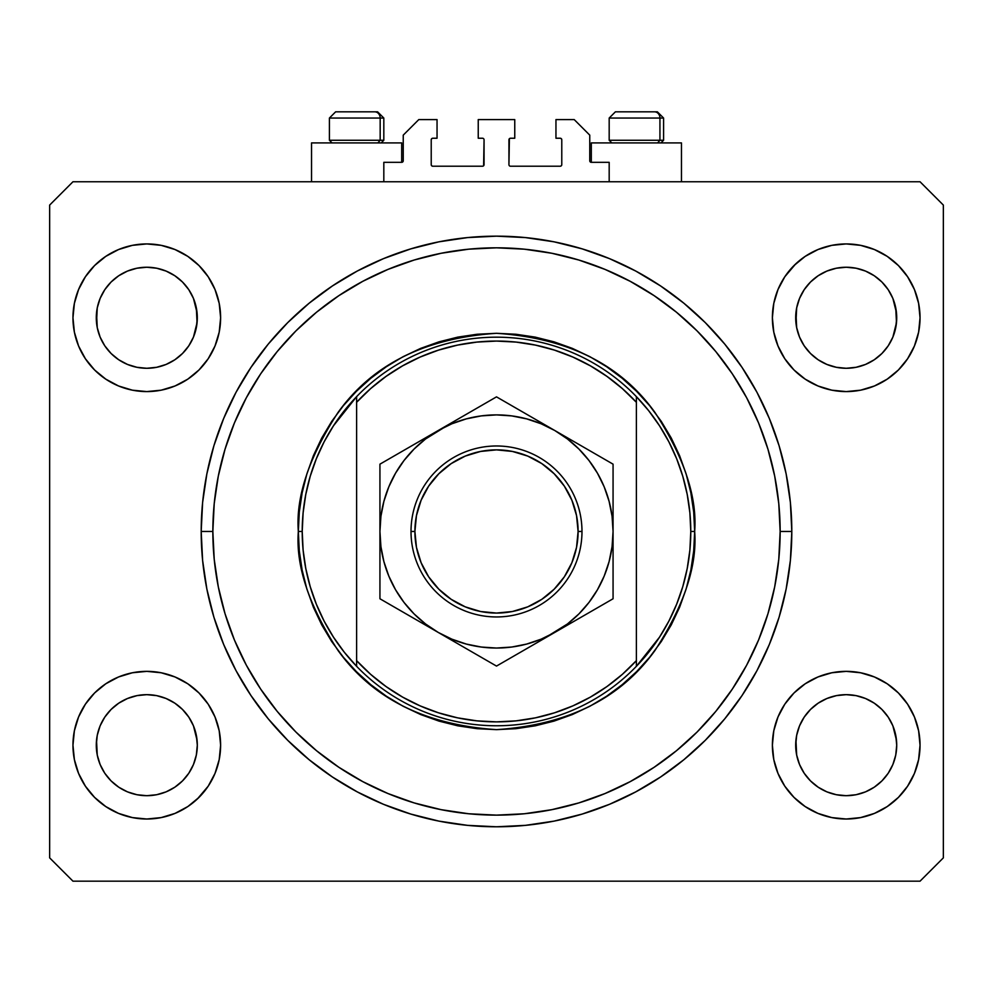 <?xml version="1.0" encoding="UTF-8"?>
<svg xmlns="http://www.w3.org/2000/svg" width="993" height="993" viewBox="0 0 993 993"><rect width="100%" height="100%" fill="white"/><g stroke="black" fill="none" stroke-linecap="round" stroke-linejoin="round"><path stroke-width="1.49" d="M383.819 181.756L383.819 162.331L401.693 162.331L383.819 162.331L383.819 181.756M403.245 160.779L403.245 135.135L403.245 160.779A1.552 1.552 0 0 1 401.693 162.331L401.693 142.905L311.541 142.905L311.541 181.756L311.541 142.905L401.693 142.905L401.693 162.331M403.245 135.135L418.785 119.594L437.044 119.594L437.044 138.238L432.774 138.238L437.044 138.238L437.044 119.594L418.785 119.594L403.245 135.135M431.223 139.802L431.223 164.664L431.223 139.802A1.552 1.552 0 0 1 432.774 138.238L432.774 138.238M432.774 166.216L482.511 166.216L432.774 166.216A1.552 1.552 0 0 1 431.223 164.664L431.223 164.664M483.616 165.769L484.063 139.802L484.063 164.664A1.552 1.552 0 0 1 482.511 166.216L482.511 166.216M482.511 138.238L478.241 138.238L482.511 138.238A1.552 1.552 0 0 1 484.063 139.802L484.063 139.802M478.241 138.238L478.241 119.594L478.241 138.238M514.759 119.594L478.241 119.594L514.759 119.594L514.759 138.238L510.489 138.238L514.759 138.238L514.759 119.594M509.384 138.697L508.937 164.664L508.937 139.802A1.552 1.552 0 0 1 510.489 138.238L510.489 138.238M510.489 166.216L560.226 166.216L510.489 166.216A1.552 1.552 0 0 1 508.937 164.664L508.937 164.664M561.777 164.664L561.777 139.802L561.777 164.664A1.552 1.552 0 0 1 560.226 166.216L560.226 166.216M560.226 138.238L555.956 138.238L560.226 138.238A1.552 1.552 0 0 1 561.777 139.802L561.777 139.802M555.956 138.238L555.956 119.594L574.215 119.594L589.755 135.135L589.755 160.779L589.755 135.135L574.215 119.594L555.956 119.594L555.956 138.238M589.879 161.375L591.307 162.331L591.307 142.905L591.307 162.331L609.181 162.331L591.307 162.331A1.552 1.552 0 0 1 589.755 160.779L589.755 160.779M609.181 162.331L609.181 181.756L609.181 162.331M560.822 138.362L561.666 139.206L560.822 138.362M561.666 165.26L560.822 166.104L561.666 165.26M432.178 166.104L431.334 165.26L432.178 166.104M431.334 139.206L432.178 138.362L431.334 139.206M403.121 161.375L402.289 162.219M791.793 534.904L791.806 531.466A295.306 295.306 0 0 1 496.5 826.784A295.306 295.306 0 0 1 201.194 531.466L201.194 531.826M493.074 826.759L501.353 826.735M201.219 535.959L201.207 534.991M856.016 367.311A50.519 50.519 0 0 0 856.065 367.298L865.536 364.431L874.212 359.801A50.519 50.519 0 0 0 874.25 359.776L881.896 353.508A50.519 50.519 0 0 0 881.933 353.483L888.214 345.825L892.881 337.086L895.748 327.628A50.519 50.519 0 0 0 895.748 327.616L896.48 322.75A50.519 50.519 0 0 0 896.48 322.7L896.716 317.76A50.519 50.519 0 0 1 846.21 368.279A50.519 50.519 0 0 1 795.691 317.76L796.671 307.904L799.539 298.434L796.671 307.904L799.539 298.434L804.206 289.695L799.539 298.434L804.206 289.695L810.487 282.037L804.206 289.695L810.487 282.037L818.145 275.756L810.487 282.037L818.145 275.756L826.884 271.089L818.145 275.756L826.884 271.089L836.354 268.222L826.884 271.089L836.354 268.222L846.21 267.241L856.103 268.222L846.21 267.241L856.065 268.222L865.536 271.089L856.065 268.222A50.519 50.519 0 0 0 856.016 268.209M846.123 368.279A50.519 50.519 0 0 0 846.21 368.279L836.354 367.298L826.884 364.431L836.354 367.298L826.846 364.419L818.145 359.764L826.884 364.431A50.519 50.519 0 0 0 826.921 364.443M156.596 367.311A50.519 50.519 0 0 0 156.646 367.298L166.079 364.443A50.519 50.519 0 0 0 166.154 364.419L174.793 359.801A50.519 50.519 0 0 0 174.842 359.776L182.476 353.508A50.519 50.519 0 0 0 182.513 353.483L188.794 345.825L193.461 337.086L196.329 327.628A50.519 50.519 0 0 0 196.329 327.616L197.061 322.75A50.519 50.519 0 0 0 197.061 322.7L197.309 317.76A50.519 50.519 0 0 1 146.79 368.279A50.519 50.519 0 0 1 96.284 317.76L97.252 307.904L100.119 298.434L97.252 307.904L100.119 298.434L104.786 289.695L100.119 298.434L104.786 289.695L111.067 282.037L104.786 289.695L111.067 282.037L118.726 275.756L111.067 282.037L118.726 275.756L127.464 271.089L118.726 275.756L127.464 271.089L136.984 268.209A50.519 50.519 0 0 0 136.897 268.222L127.464 271.089L136.935 268.222L146.79 267.241L156.646 268.222L146.79 267.241L156.646 268.222L166.116 271.089L156.683 268.222A50.519 50.519 0 0 0 156.609 268.209M146.703 368.279A50.519 50.519 0 0 0 146.79 368.279L136.897 367.298L127.464 364.431L118.676 359.727A50.519 50.519 0 0 0 118.713 359.751L127.427 364.419A50.519 50.519 0 0 0 127.501 364.443L136.935 367.298A50.519 50.519 0 0 0 136.984 367.311M97.252 327.616L96.284 317.76A50.519 50.519 0 0 1 146.79 267.241A50.519 50.519 0 0 1 197.309 317.76L196.329 327.616L193.461 337.086L188.794 345.825L182.513 353.483L174.855 359.764L166.116 364.431L156.646 367.298L146.79 368.279L136.935 367.298L127.464 364.431L118.726 359.764L111.067 353.483A50.519 50.519 0 0 0 111.104 353.508L104.786 345.825L100.119 337.086L104.786 345.825L100.119 337.086L97.252 327.616L100.119 337.086L97.252 327.616L96.52 312.795A50.519 50.519 0 0 0 96.52 312.82L97.252 307.88A50.519 50.519 0 0 0 97.252 307.904L96.52 322.713A50.519 50.519 0 0 0 96.52 322.713L97.252 327.616A50.519 50.519 0 0 0 97.252 327.628L97.24 327.591M104.786 345.825L111.067 353.483L118.726 359.764A50.519 50.519 0 0 0 118.788 359.801M156.646 268.222L166.141 271.101L174.855 275.756L182.513 282.037L188.794 289.695L193.461 298.434L188.794 289.695L193.461 298.434L196.329 307.904A50.519 50.519 0 0 0 196.329 307.892L193.461 298.434L197.061 312.82A50.519 50.519 0 0 0 197.061 312.807L196.329 307.904L197.061 322.713L193.461 337.086L188.794 345.825L182.513 353.483L174.855 359.764L166.116 364.431L156.646 367.298L146.79 368.279A50.519 50.519 0 0 0 146.877 368.279M826.884 364.431L818.145 359.764L810.487 353.483A50.519 50.519 0 0 0 810.524 353.508L804.206 345.825L799.539 337.086L804.206 345.825L799.539 337.086L796.671 327.616L799.539 337.086L796.671 327.616L795.939 312.795A50.519 50.519 0 0 0 795.939 312.82L796.671 307.88A50.519 50.519 0 0 0 796.671 307.904L795.939 322.713A50.519 50.519 0 0 0 795.939 322.713L796.671 327.616A50.519 50.519 0 0 0 796.671 327.628L796.659 327.591M796.671 327.616L795.691 317.76A50.519 50.519 0 0 1 846.21 267.241A50.519 50.519 0 0 1 896.716 317.76L895.748 327.616L892.881 337.086L888.214 345.825L881.933 353.483L874.274 359.764L865.536 364.431L856.065 367.298L846.21 368.279L836.354 367.298A50.519 50.519 0 0 0 836.391 367.311M856.065 268.222L865.536 271.089L874.274 275.756L881.933 282.037L888.214 289.695L892.881 298.434L888.214 289.695L892.881 298.434L895.748 307.904A50.519 50.519 0 0 0 895.748 307.892L892.881 298.434L896.48 312.82A50.519 50.519 0 0 0 896.48 312.807L895.748 307.904L896.48 322.713L892.881 337.086L888.214 345.825L881.933 353.483L874.274 359.764L865.536 364.431L856.065 367.298L846.21 368.279A50.519 50.519 0 0 0 846.297 368.279M818.269 787.263L810.487 780.895L804.206 773.249L799.539 764.511L804.206 773.249L799.539 764.511L796.671 755.04L799.539 764.511L796.671 755.04L795.691 745.184L796.671 735.329L799.539 725.846L804.206 717.12L810.487 709.461L818.145 703.181L826.884 698.513L836.354 695.634L826.884 698.513L818.145 703.181L810.487 709.461L804.206 717.12L799.539 725.846L796.671 735.329L795.691 745.184A50.519 50.519 0 0 1 846.21 694.666A50.519 50.519 0 0 1 896.716 745.184L895.748 755.04L892.881 764.511L888.214 773.249L881.933 780.895L874.274 787.188L865.536 791.855L856.065 794.723L865.536 791.855L874.274 787.188L881.933 780.895L888.214 773.249L892.881 764.511L895.748 755.04L896.716 745.184A50.519 50.519 0 0 1 846.21 795.691A50.519 50.519 0 0 1 795.691 745.184L796.671 755.04A50.519 50.519 0 0 0 796.671 755.052L796.659 755.015M796.671 755.04L795.939 740.195A50.519 50.519 0 0 0 795.939 740.244L796.671 735.304A50.519 50.519 0 0 0 796.671 735.329L799.539 725.846L804.206 717.12L810.524 709.436A50.519 50.519 0 0 0 810.487 709.461L818.207 703.143A50.519 50.519 0 0 0 818.158 703.168L826.921 698.501A50.519 50.519 0 0 0 826.846 698.526L836.404 695.634A50.519 50.519 0 0 0 836.354 695.634L846.21 694.666L856.065 695.634L865.573 698.526A50.519 50.519 0 0 0 865.499 698.501L856.065 695.634L865.536 698.513L874.274 703.181L881.933 709.461L888.214 717.12L892.881 725.846L888.214 717.12L892.881 725.846L895.76 735.341A50.519 50.519 0 0 0 895.748 735.316L892.881 725.846L896.48 740.244A50.519 50.519 0 0 0 896.48 740.232L895.748 735.329L896.716 745.184L895.748 755.04L892.881 764.511L888.214 773.249L881.933 780.895L874.274 787.188L865.536 791.855L856.065 794.723L846.21 795.691L836.354 794.723L826.884 791.855L836.354 794.723L826.884 791.855L818.145 787.188L810.487 780.895A50.519 50.519 0 0 0 810.499 780.908M856.065 794.723L846.21 795.691L836.317 794.71M182.501 780.92A50.519 50.519 0 0 0 182.526 780.883L188.794 773.249L193.461 764.511L196.329 755.04L197.309 745.184A50.519 50.519 0 0 1 146.79 795.691A50.519 50.519 0 0 1 96.284 745.184L97.252 755.04A50.519 50.519 0 0 0 97.252 755.052L97.24 755.015M118.85 787.263L111.067 780.895A50.519 50.519 0 0 0 111.079 780.908M97.252 755.04L96.52 740.195A50.519 50.519 0 0 0 96.52 740.244L97.252 735.304A50.519 50.519 0 0 0 97.252 735.329L96.284 745.184L97.252 735.329L100.119 725.846L97.252 735.329L100.119 725.846L104.786 717.12L100.119 725.846L104.786 717.12L111.104 709.436A50.519 50.519 0 0 0 111.067 709.461L104.786 717.12L111.067 709.461L118.788 703.143A50.519 50.519 0 0 0 118.75 703.168L111.067 709.461L118.726 703.181L127.464 698.513L118.726 703.181L127.464 698.513L136.984 695.634A50.519 50.519 0 0 0 136.935 695.634L127.464 698.513L136.935 695.634L146.79 694.666L156.646 695.634L166.154 698.526L156.646 695.634L166.116 698.513L174.855 703.181L182.513 709.461L188.794 717.12L193.461 725.846L188.794 717.12L193.461 725.846L196.329 735.329A50.519 50.519 0 0 0 196.329 735.316L193.461 725.846L197.061 740.244A50.519 50.519 0 0 0 197.061 740.232L196.329 735.329L197.309 745.184L196.329 755.04L193.461 764.511L188.794 773.249L182.513 780.895L174.855 787.188L182.513 780.895L174.855 787.188L166.116 791.855L174.855 787.188L166.116 791.855L156.646 794.723L166.116 791.855L156.646 794.723L146.79 795.691L136.935 794.723L127.464 791.855L136.935 794.723L127.464 791.855L118.726 787.188L111.067 780.895L104.786 773.249L100.119 764.511L104.786 773.249L100.119 764.511L97.252 755.04L100.119 764.511L97.252 755.04L96.284 745.184A50.519 50.519 0 0 1 146.79 694.666A50.519 50.519 0 0 1 197.309 745.184L197.309 745.271M197.309 745.184L196.329 755.04L193.461 764.511L188.794 773.249L182.489 780.92M220.62 745.184A73.83 73.83 0 0 1 146.79 819.014A73.83 73.83 0 0 1 72.961 745.184L74.388 730.774L78.584 716.934L85.41 704.161L94.583 692.977L105.779 683.792L118.539 676.978L132.392 672.77L146.79 671.355L161.189 672.77L175.041 676.978L187.814 683.792L198.997 692.977L208.182 704.161L214.997 716.934L219.205 730.774L220.62 745.184L219.205 759.583L214.997 773.435L208.182 786.195L198.997 797.391L187.814 806.564L175.041 813.391L161.189 817.587L146.79 819.014L132.392 817.587L118.539 813.391L105.779 806.564L94.583 797.391L85.41 786.195L78.584 773.435L74.388 759.583L72.961 745.184A73.83 73.83 0 0 1 146.79 671.355A73.83 73.83 0 0 1 220.62 745.184M920.039 745.184A73.83 73.83 0 0 1 846.21 819.014A73.83 73.83 0 0 1 772.38 745.184L773.795 730.774L778.003 716.934L784.818 704.161L794.003 692.977L805.186 683.792L817.959 676.978L831.811 672.77L846.21 671.355L860.608 672.77L874.461 676.978L887.221 683.792L898.417 692.977L907.59 704.161L914.416 716.934L918.612 730.774L920.039 745.184L918.612 759.583L914.416 773.435L907.59 786.195L898.417 797.391L887.221 806.564L874.461 813.391L860.608 817.587L846.21 819.014L831.811 817.587L817.959 813.391L805.186 806.564L794.003 797.391L784.818 786.195L778.003 773.435L773.795 759.583L772.38 745.184A73.83 73.83 0 0 1 846.21 671.355A73.83 73.83 0 0 1 920.039 745.184L918.612 759.583L914.416 773.435M920.039 317.76A73.83 73.83 0 0 1 846.21 391.59A73.83 73.83 0 0 1 772.38 317.76L773.795 303.361L778.003 289.509L784.818 276.749L794.003 265.553L805.186 256.38L817.959 249.553L831.811 245.345L846.21 243.93L860.608 245.345L874.461 249.553L887.221 256.38L898.417 265.553L907.59 276.749L914.416 289.509L918.612 303.361L920.039 317.76L918.612 332.159L914.416 346.011L907.59 358.771L898.417 369.967L887.221 379.14L874.461 385.967L860.608 390.175L846.21 391.59L831.811 390.175L817.959 385.967L805.186 379.14L794.003 369.967L784.818 358.771L778.003 346.011L773.795 332.159L772.38 317.76A73.83 73.83 0 0 1 846.21 243.93A73.83 73.83 0 0 1 920.039 317.76L918.612 332.159L914.416 346.011M220.62 317.76A73.83 73.83 0 0 1 146.79 391.59A73.83 73.83 0 0 1 72.961 317.76L74.388 303.361L78.584 289.509L85.41 276.749L94.583 265.553L105.779 256.38L118.539 249.553L132.392 245.345L146.79 243.93L161.189 245.345L175.041 249.553L187.814 256.38L198.997 265.553L208.182 276.749L214.997 289.509L219.205 303.361L220.62 317.76L219.205 332.159L214.997 346.011L208.182 358.771L198.997 369.967L187.814 379.14L175.041 385.967L161.189 390.175L146.79 391.59L132.392 390.175L118.539 385.967L105.779 379.14L94.583 369.967L85.41 358.771L78.584 346.011L74.388 332.159L72.961 317.76A73.83 73.83 0 0 1 146.79 243.93A73.83 73.83 0 0 1 220.62 317.76M681.459 142.905L681.459 181.756L681.459 142.905L591.307 142.905L681.459 142.905M496.5 826.784L467.554 825.357L438.894 821.112L410.779 814.061L383.484 804.305L357.294 791.905L332.432 777.01L309.158 759.744L287.685 740.281L268.222 718.808L250.956 695.534L236.061 670.685L223.673 644.482L213.905 617.199L206.867 589.085L202.609 560.412L201.194 531.466L202.609 502.52L206.867 473.86L213.905 445.745L223.673 418.463L236.061 392.26L250.956 367.41L268.222 344.124L287.685 322.651L309.158 303.188L332.432 285.934L357.294 271.027L383.484 258.639L410.779 248.883L438.894 241.833L467.554 237.588L496.5 236.16L525.446 237.588L554.106 241.833L582.221 248.883L609.516 258.639L635.706 271.027L660.568 285.934L683.842 303.188L705.315 322.651L724.778 344.124L742.044 367.41L756.939 392.26L769.327 418.463L779.095 445.745L786.133 473.86L790.391 502.52L791.806 531.466L790.391 560.412L786.133 589.085L779.095 617.199L769.327 644.482L756.939 670.685L742.044 695.534L724.778 718.808L705.315 740.281L683.842 759.744L660.568 777.01L635.706 791.905L609.516 804.305L582.221 814.061L554.106 821.112L525.446 825.357L496.5 826.784M920.039 881.176L72.961 881.176L49.65 857.865L49.65 205.079L72.961 181.756L920.039 181.756L943.35 205.079L943.35 857.865L920.039 881.176L943.35 857.865L943.35 205.079L920.039 181.756L72.961 181.756L49.65 205.079L49.65 857.865L72.961 881.176L920.039 881.176M72.961 745.184L74.388 730.774L78.584 716.934M85.41 704.161L94.583 692.977M94.583 797.391L85.41 786.195M78.584 773.435L74.388 759.583M898.417 692.977L907.59 704.161M914.416 716.934L918.612 730.774M907.59 786.195L898.417 797.391M898.417 265.553L907.59 276.749M914.416 289.509L918.612 303.361M907.59 358.771L898.417 369.967M72.961 317.76L74.388 303.361L78.584 289.509M85.41 276.749L94.583 265.553M94.583 369.967L85.41 358.771M78.584 346.011L74.388 332.159M201.231 526.613L201.194 531.466A295.306 295.306 0 0 1 496.5 236.16A295.306 295.306 0 0 1 791.806 531.466L791.793 528.04M201.207 528.04L201.194 531.466L212.85 531.466L201.194 531.466L201.194 529.617M779.095 445.745L777.209 439.762M756.939 392.26L742.044 367.41M554.106 241.833L525.446 237.588M213.905 617.199L215.791 623.182M236.061 670.685L250.956 695.534M438.894 821.112L467.554 825.357M219.205 303.361L214.997 289.509M208.182 276.749L198.997 265.553L187.814 256.38M118.539 249.553L105.779 256.38M831.811 245.345L827.988 246.214M795.691 263.915L784.818 276.749M794.003 369.967L805.186 379.14M773.795 759.583L778.003 773.435M784.818 786.195L794.003 797.391L805.186 806.564M874.461 813.391L887.221 806.564M198.997 692.977L187.814 683.792M161.189 817.587L165.012 816.73M197.309 799.017L208.182 786.195M198.997 369.967L197.309 371.605M794.003 692.977L795.691 691.339M182.513 709.461A50.519 50.519 0 0 0 182.476 709.436L188.794 717.12L182.513 709.461L174.855 703.181A50.519 50.519 0 0 0 174.793 703.143M166.079 698.501A50.519 50.519 0 0 1 166.154 698.526L174.905 703.218A50.519 50.519 0 0 0 174.867 703.193M146.877 694.666A50.519 50.519 0 0 0 146.79 694.666L156.646 695.634A50.519 50.519 0 0 0 156.596 695.634M136.935 695.634L146.79 694.666A50.519 50.519 0 0 0 146.703 694.666M881.933 709.461A50.519 50.519 0 0 0 881.896 709.436L888.214 717.12L881.933 709.461L874.274 703.181A50.519 50.519 0 0 0 874.212 703.143M846.297 694.666A50.519 50.519 0 0 0 846.21 694.666L856.103 695.646A50.519 50.519 0 0 0 856.016 695.634M836.354 695.634L846.21 694.666A50.519 50.519 0 0 0 846.123 694.666M846.21 267.241L836.404 268.209A50.519 50.519 0 0 0 836.317 268.222M888.214 289.695L881.933 282.037L874.274 275.756L865.536 271.089M188.794 289.695L182.513 282.037L174.855 275.756L166.116 271.089M136.935 268.222L146.79 267.241M818.145 359.764L810.487 353.483L804.206 345.825M865.536 698.513L874.274 703.181M810.487 780.895L804.206 773.249M826.884 791.855L818.145 787.188M111.067 780.895L104.786 773.249M127.464 791.855L118.726 787.188M156.646 794.723L146.79 795.691L136.935 794.723M659.935 140.261L657.651 142.905L659.935 140.261L663.585 140.261L659.935 140.261L659.935 118.043L659.935 140.261L609.181 140.261L659.935 140.261M657.192 111.824L654.561 111.824A6.219 5.387 90 0 1 659.935 118.043L609.181 118.043L615.399 111.824L609.181 118.043L609.181 140.261L611.825 142.905M660.941 142.905L663.585 140.261L663.585 118.043L657.366 111.824L663.585 118.043L659.935 118.043A6.219 5.387 -90 0 0 654.561 111.824L615.449 111.824M616.516 111.824L620.613 111.824M654.561 111.824L615.61 111.824M609.454 118.043L659.935 118.043M380.17 140.261L377.886 142.905L380.17 140.261L383.819 140.261L380.17 140.261L380.17 118.043L380.17 140.261L329.415 140.261L380.17 140.261M377.414 111.824L374.783 111.824A6.219 5.387 90 0 1 380.17 118.043L329.415 118.043L335.634 111.824L329.415 118.043L329.415 140.261L332.059 142.905M381.175 142.905L383.819 140.261L383.819 118.043L377.601 111.824L383.819 118.043L380.17 118.043A6.219 5.387 -90 0 0 374.783 111.824L335.684 111.824M336.751 111.824L340.835 111.824M374.783 111.824L335.845 111.824M329.688 118.043L380.17 118.043M659.513 637.171L648.652 652.289L636.389 666.303L636.389 660.63A190.395 190.395 0 0 1 356.611 660.63L370.662 674.359L386.041 686.548L402.599 697.098L420.151 705.886L438.521 712.825L457.5 717.827L476.901 720.856L496.5 721.874L516.099 720.856L535.5 717.827L554.479 712.825L572.849 705.886L590.401 697.098L606.959 686.548L622.338 674.359L636.389 660.63L636.389 402.302L622.338 388.586L606.959 376.397L590.401 365.846L572.849 357.058L554.479 350.119L535.5 345.117L516.099 342.089L496.5 341.071L476.901 342.089L457.5 345.117L438.521 350.119L420.151 357.058L402.599 365.846L386.041 376.397L370.662 388.586L356.611 402.302L356.611 666.303A194.28 194.28 0 0 0 636.389 666.303A194.28 194.28 0 0 1 302.22 531.466L298.334 531.466L302.22 531.466A194.28 194.28 0 0 1 636.389 396.641A194.28 194.28 0 0 1 690.78 531.466L694.666 531.466C697.309 565.911 684.103 605.544 655.032 650.378C620.625 698.464 567.773 724.89 496.5 729.644C425.227 724.89 372.375 698.464 337.968 650.378C308.897 605.544 295.691 565.911 298.334 531.466L299.29 550.892L302.145 570.131L306.862 588.998L313.416 607.306L321.732 624.882L331.724 641.565L343.317 657.192L356.375 671.603L370.786 684.661L386.401 696.242L403.084 706.234L420.66 714.55L438.98 721.104L457.835 725.833L477.074 728.688L496.5 729.644L515.926 728.688L535.165 725.833L554.02 721.104L572.34 714.55L589.916 706.234L606.599 696.242L622.214 684.661L636.625 671.603L649.683 657.192L661.276 641.565L671.268 624.882L679.584 607.306L686.138 588.998L690.855 570.131L693.71 550.892L694.666 531.466L693.71 512.053L690.855 492.813L686.138 473.946L679.584 455.638L671.268 438.05L661.276 421.38L649.683 405.752L636.625 391.341L622.214 378.283L606.599 366.702L589.916 356.698L572.34 348.382L554.02 341.84L535.165 337.111L515.926 334.256L496.5 333.3L477.074 334.256L457.835 337.111L438.98 341.84L420.66 348.382L403.084 356.698L386.401 366.702L370.786 378.283L356.375 391.341L343.317 405.752L331.724 421.38L321.732 438.05L313.416 455.638L306.862 473.946L302.145 492.813L299.29 512.053L298.334 531.466C295.691 497.021 308.897 457.388 337.968 412.567C372.375 364.481 425.227 338.054 496.5 333.3C567.773 338.054 620.625 364.481 655.032 412.567C684.103 457.388 697.309 497.021 694.666 531.466L690.78 531.466A194.28 194.28 0 0 0 690.78 531.416A194.28 194.28 0 0 1 636.389 666.303L659.513 637.171L668.885 621.084L676.667 604.166L682.812 586.553L687.218 568.492L689.887 550.072L690.78 531.466L689.887 512.872L687.218 494.44A194.28 194.28 0 0 0 687.218 494.415M780.15 531.466L791.806 531.466L780.15 531.466L778.785 559.27L774.701 586.813L767.937 613.811L758.565 640.026L746.662 665.186L732.35 689.055L715.767 711.422L697.074 732.04L676.444 750.733L654.089 767.316L630.207 781.628L605.047 793.531L578.845 802.915L551.835 809.667L524.304 813.764L496.5 815.129L468.696 813.764L441.165 809.667L414.155 802.915L387.953 793.531L362.793 781.628L338.911 767.316L316.556 750.733L295.926 732.04L277.233 711.422L260.65 689.055L246.338 665.186L234.435 640.026L225.063 613.811L218.299 586.813L214.215 559.27L212.85 531.466A283.65 283.65 0 0 1 496.5 247.816A283.65 283.65 0 0 1 780.15 531.466A283.65 283.65 0 0 1 496.5 815.129A283.65 283.65 0 0 1 212.85 531.466L214.215 503.662L218.299 476.131L225.063 449.134L234.435 422.919L246.338 397.759L260.65 373.877L277.233 351.522L295.926 330.892L316.556 312.199L338.911 295.629L362.793 281.317L387.953 269.413L414.155 260.029L441.165 253.265L468.696 249.181L496.5 247.816L524.304 249.181L551.835 253.265L578.845 260.029L605.047 269.413L630.207 281.317L654.089 295.629L676.444 312.199L697.074 330.892L715.767 351.522L732.35 373.877L746.662 397.759L758.565 422.919L767.937 449.134L774.701 476.131L778.785 503.662L780.15 531.466M687.218 494.44L682.799 476.355L676.667 458.778L668.885 441.86A194.28 194.28 0 0 0 668.86 441.823M324.14 441.823A194.28 194.28 0 0 0 324.09 441.91L316.333 458.778L310.188 476.392M305.782 494.415A194.28 194.28 0 0 0 305.77 494.477L303.113 512.872L302.22 531.466A194.28 194.28 0 0 0 302.22 531.528M302.22 531.466L303.113 550.072L305.782 568.492A194.28 194.28 0 0 0 305.782 568.53M305.782 568.492L310.201 586.578L316.333 604.166L324.115 621.084A194.28 194.28 0 0 0 324.14 621.121M636.389 666.303L636.389 396.641A194.28 194.28 0 0 0 356.611 396.641L356.611 402.302A190.395 190.395 0 0 1 636.389 402.302L636.389 396.641L648.652 410.655L659.513 425.774L668.885 441.86M779.095 617.199L777.209 623.182M554.106 821.112L525.446 825.357M213.905 445.745L215.791 439.762M438.894 241.833L467.554 237.588M324.115 621.084L333.487 637.171L344.348 652.289L356.611 666.303L356.611 396.641L333.487 425.774L324.115 441.86M356.611 396.641L344.348 410.655L333.487 425.774M310.201 476.355L305.782 494.44M411.015 531.466L414.9 531.466A81.6 81.6 0 0 1 496.5 449.866A81.6 81.6 0 0 1 578.1 531.466L581.985 531.466A85.485 85.485 0 0 0 496.5 445.981A85.485 85.485 0 0 0 411.015 531.466A85.485 85.485 0 0 1 496.5 445.981A85.485 85.485 0 0 1 581.985 531.466A85.485 85.485 0 0 1 496.5 616.951A85.485 85.485 0 0 1 411.015 531.466A85.485 85.485 0 0 0 496.5 616.951A85.485 85.485 0 0 0 581.985 531.466L578.1 531.466L576.536 515.553L571.894 500.249L564.347 486.136L554.193 473.773L541.83 463.619L527.73 456.085L512.425 451.443L496.5 449.866L480.575 451.443L465.27 456.085L451.17 463.619L438.807 473.773L428.653 486.136L421.106 500.249L416.464 515.553L414.9 531.466L416.464 547.391L421.106 562.696L428.653 576.809L438.807 589.172L451.17 599.313L465.27 606.86L480.575 611.502L496.5 613.066L512.425 611.502L527.73 606.86L541.83 599.313L554.193 589.172L564.347 576.809L571.894 562.696L576.536 547.391L578.1 531.466A81.6 81.6 0 0 1 496.5 613.066A81.6 81.6 0 0 1 414.9 531.466L411.015 531.466M613.066 560.896L613.066 558.786M554.727 632.454L613.066 598.767L613.066 581.526M503.178 662.219L524.85 649.707M524.863 649.695L554.789 632.417L539.708 641.13L567.462 623.952L578.931 613.897L588.986 602.428L597.451 589.755L604.191 576.077L609.094 561.641L612.073 546.646M438.161 632.392L496.5 666.08L613.066 598.767L613.066 531.193M393.849 606.81L423.13 623.716M386.6 602.627L438.211 632.417L451.889 639.169L466.325 644.072L481.332 647.051M379.934 560.896L379.934 582.73M383.919 501.242L380.927 516.261L379.934 531.466L379.934 560.077M438.298 430.478L379.934 464.165L379.934 531.751M379.934 502.048L379.934 504.171M379.934 496.835L379.934 481.096M468.125 413.249L453.304 421.802M489.611 400.849L468.15 413.237M554.864 430.565L496.5 396.865L438.211 430.515L453.292 421.814L425.538 438.993L414.069 449.047L404.014 460.504L395.549 473.189L388.809 486.855L383.906 501.304M613.066 502.048L613.066 480.215M613.066 513.915L613.066 502.868M599.114 456.11L569.87 439.229M606.177 460.193L599.164 456.135M570.106 623.579L578.658 618.639L570.106 623.579M584.902 615.039L597.352 607.853L584.902 615.039M606.4 602.627L599.189 606.785L606.4 602.627M462.093 646.207L453.565 641.279L462.093 646.207M480.798 657.006L468.386 649.844L480.798 657.006M425.5 623.927L438.211 632.417L496.5 666.08L539.472 641.267M408.135 447.88L395.624 455.104L408.098 447.905M414.342 444.305L422.869 439.378L414.342 444.305M386.823 460.193L393.811 456.159L386.823 460.193M524.701 413.15L512.239 405.963L524.664 413.125M530.907 416.737L539.46 421.677L530.907 416.737M567.5 439.018L554.789 430.515L496.5 396.865L438.211 430.515A116.566 116.566 0 0 1 554.789 430.515L541.111 423.775L526.675 418.872L511.668 415.893M481.332 415.893L466.325 418.872L451.889 423.775L438.211 430.515L379.934 464.165L379.934 480.178M380.927 546.646L383.906 561.641L388.809 576.077L395.549 589.755L404.014 602.428L414.069 613.897L425.538 623.952M511.668 647.051L526.675 644.072L541.111 639.169L554.789 632.417A116.566 116.566 0 0 1 379.934 531.466L380.927 546.684M612.073 516.298L609.094 501.304L604.191 486.855L597.451 473.189L588.986 460.504L578.931 449.047L567.462 438.993M613.066 496.872L613.066 503.513M613.066 473.897L613.066 464.165L554.789 430.515A116.566 116.566 0 0 1 613.066 531.466L612.073 516.261M379.934 496.872L379.934 503.724M379.934 566.072L379.934 559.431M379.934 588.799L379.934 598.767L453.292 641.13M613.066 549.055L613.066 559.208M612.073 546.684L613.066 531.466A116.566 116.566 0 0 1 554.789 632.417L569.87 623.716M511.718 415.893L496.5 414.9L481.282 415.893M481.282 647.039L496.5 648.044L511.718 647.039M613.066 582.754L613.066 464.165L539.708 421.814M379.934 513.952L379.934 531.466A116.566 116.566 0 0 1 438.211 430.515L423.13 439.229M379.934 549.055L379.934 598.767L393.811 606.785M379.934 566.122L379.934 582.742M613.066 496.823L613.066 480.202M564.347 486.136L554.193 473.773M451.17 463.619L438.807 473.773M428.653 576.809L438.807 589.172M541.83 599.313L554.193 589.172"/></g></svg>
